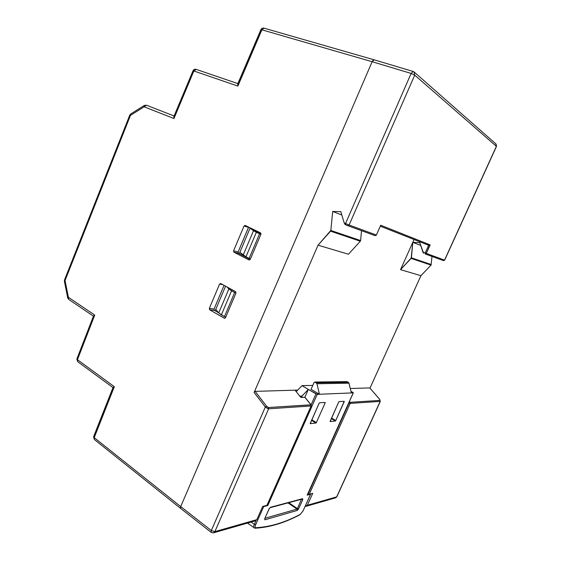 <?xml version="1.0" encoding="UTF-8"?>
<svg xmlns="http://www.w3.org/2000/svg" width="561" height="561" viewBox="0 0 561 561"><rect width="100%" height="100%" fill="white"/><g stroke="black" fill="none" stroke-linecap="round" stroke-linejoin="round"><path stroke-width="0.84" d="M296.222 391.662L302 385.645L312.765 385.421L302 385.645L308.347 389.39L302.225 395.835L300.542 396.283L299.385 395.589L300.542 396.283L300.331 396.767L302.225 395.835L308.347 389.39L302 385.645L296.222 391.662M256.04 520.594L254.35 524.402L251.132 522.053L254.35 524.402C253.6 526.183 253.509 527.347 254.091 527.901C253.509 527.347 253.6 526.183 254.35 524.402L256.04 520.594M352.869 392.412L353.241 392.868L351.368 392.945L353.332 392.805L350.976 391.333L352.869 392.412M311.039 389.306L319.433 394.257L315.969 393.885L308.347 389.39L304.861 397.258L308.347 389.39L317.245 394.341L351.368 392.945L319.433 394.257L316.972 383.738L348.991 383.191L351.368 392.945L348.991 383.191L316.972 383.745L316.271 382.763L348.325 382.286L348.991 383.191L348.325 382.286L316.271 382.763L315.219 382.146L314.02 382.581L311.039 389.306L319.433 394.257L316.972 383.738L315.219 382.146L347.315 381.718L348.325 382.286L347.315 381.718L314.875 382.034L314.02 382.581L311.039 389.306M307.491 494.402L353.241 392.868L307.148 495.167L310.549 494.269L303.094 510.812L300.226 514.381C284.96 522.501 270.171 526.947 255.851 527.726C254.953 527.62 254.883 526.646 255.627 524.794L263.719 506.576L267.8 505.503L317.245 394.341L267.8 505.503L267.338 504.612M330.12 421.549L335.338 420.995L335.73 420.554L344.237 401.304L339.068 401.606L338.676 402.048L330.12 421.549L335.338 420.995L335.73 420.554L344.209 401.704L344.195 401.297L339.068 401.606L338.676 402.048L330.036 421.493M302.723 499.718L302.617 498.68L270.444 507.298L269.112 508.799L264.687 518.75L264.862 519.823L297.344 510.398L298.55 508.995L302.723 499.718L301.601 499.248L302.723 499.718L298.55 508.995L297.344 510.398L264.862 519.823L264.687 518.75L269.112 508.799L270.444 507.298L302.617 498.68L302.723 499.718M310.24 423.646L315.948 423.043L311.502 420.322L315.948 423.043L316.362 422.58L325.17 402.875L324.517 402.482L325.17 402.875L325.198 402.461L319.539 402.784L319.111 403.247L310.24 423.646L315.948 423.043L316.362 422.58L325.17 402.875L325.142 402.447L319.539 402.784L319.111 403.247L310.149 423.59M346.894 381.613L347.315 381.718M267.05 505.054L311.096 405.982L310.941 404.811L311.096 405.982L268.635 408.801L311.096 405.982L266.924 505.335L262.688 506.443L256.826 519.654L214.87 531.618L268.635 408.801L268.488 407.524L311.082 404.867L315.969 393.885L311.075 405.021M301.53 397.405L302.225 395.835L301.53 397.405M263.817 506.148L263.719 506.576L262.843 506.401L263.719 506.576L255.627 524.794L254.35 524.402L255.627 524.794C254.883 526.646 254.96 527.62 255.851 527.726L255.038 528.21L255.851 527.726C270.171 526.947 284.96 522.501 300.226 514.381L303.094 510.812L310.549 494.269L307.148 495.167L353.318 392.84M267.331 504.612L267.8 505.503L263.719 506.576M254.631 528.055L247.513 523.09M310.633 493.883L310.549 494.269L310.633 493.883M303.192 510.594L310.64 494.227M335.338 420.995L331.263 418.548L335.338 420.995M335.73 420.554L331.502 418.015L335.73 420.554M344.209 401.704L343.57 401.332L344.209 401.704M302.035 499.129L270.037 507.719M270.444 507.298L269.259 508.659M264.813 518.462L269.231 508.729M264.778 518.729L264.862 519.823M296.986 509.093L297.344 510.398L296.986 509.093L297.386 508.624L298.55 508.995L297.386 508.624L301.474 499.276L297.386 508.624L288.789 502.684L297.386 508.624L296.986 509.093L288.024 502.894L296.986 509.093L264.974 518.28L296.986 509.093M316.362 422.58L311.755 419.754L316.362 422.58M112.978 387.588L77.642 361.649L77.446 359.692L114.325 386.69L112.992 387.553L114.325 386.69L94.22 437.657L94.311 439.473L93.645 436.605L94.22 437.657L180.705 506.576L372.125 61.71L261.903 29.817L237.871 86.085L193.854 70.974L173.959 118.518L144.128 106.807L130.454 115.384L65.041 280.549L68.386 297.274L94.732 315.079L77.446 359.692L114.325 386.69L94.22 437.657L180.705 506.576L372.125 61.71L261.903 29.817L263.958 28.148L261.896 29.817L260.907 29.635L261.903 29.817L237.871 86.085L193.854 70.974L173.959 118.518L173.938 116.4L173.959 118.518L144.128 106.807L146.498 105.216L174.106 115.994L146.498 105.216L144.128 106.807L144.289 105.447L144.128 106.807L130.454 115.384L65.041 280.549L68.386 297.274L68.302 298.901M220.746 283.543L235.585 291.65L235.964 293.052L225.501 317.708L224.309 318.227L209.681 309.812L209.323 308.424L219.575 284.083L220.746 283.543L235.585 291.65L235.964 293.052L225.501 317.708L224.547 318.311L209.681 309.812L214.414 310.387L214.057 309.013L224.042 285.346L214.057 309.013L209.323 308.424L219.575 284.083L222.71 284.616L219.575 284.083L220.746 283.543M249.035 259.953L233.951 252.212L233.572 250.844L244.021 226.041L245.22 225.452L260.521 232.871L260.914 234.26L250.255 259.385L249.035 259.953L250.255 259.385L260.914 234.26L260.521 232.878L245.129 225.41L244.021 226.041L233.572 250.844L233.951 252.212L249.386 260.031M268.635 408.801L214.87 531.618L211.322 530.524L180.705 506.576L180.663 508.434L180.705 506.576L372.132 61.696L411.136 73.435L345.527 223.516L344.188 222.92L340.822 211.63L332.694 211.469L330.829 230.452L318.045 245.199L254.098 392.455L265.318 407.005L266.587 406.227L268.488 407.524L268.635 408.801L265.318 407.005L267.934 408.688M372.644 60.763L373.935 59.803M113.034 387.434L93.589 436.76L94.332 439.494M193.559 71.065L174.667 116.211M196.091 69.354L196.077 69.347C194.709 69.003 193.699 69.459 193.04 70.728L193.082 70.77M146.512 105.223L144.289 105.447L130.636 114.023L130.454 115.384L129.787 115.089L130.454 115.384L130.769 113.939L129.787 115.082L64.494 280.002L65.041 280.549L64.382 281.187L65.041 280.549L64.522 279.932L64.382 281.187L67.72 297.891L68.386 297.274L94.732 315.079L93.491 316.095M68.673 299.371L68.386 297.274L67.72 297.891L68.68 299.378L93.449 316.159M93.491 316.053L94.732 315.079L77.446 359.692L76.857 358.998L77.446 359.692L77.67 361.677L76.857 358.998L93.547 315.906M93.996 316.369L77.593 358.717M113.476 387.707L94.304 436.339M237.871 83.61L196.077 69.347L193.854 70.974L196.231 69.417M238.236 83.736L237.759 83.862L237.878 86.085L237.759 83.87M261.3 30.091L238.369 83.792M263.972 28.155L263.958 28.148C262.59 27.868 261.566 28.366 260.9 29.649M218.594 312.779L214.414 310.387L214.057 309.013L209.323 308.424L209.681 309.812L214.414 310.387L218.594 312.779M250.283 259.315L238.516 253.284L238.145 251.931L248.649 227.114L244.021 226.041L248.516 227.352L238.145 251.931L233.572 250.844L238.145 251.931L238.516 253.284L233.951 252.212L238.516 253.284L250.283 259.315M224.898 318.29L224.309 318.227M344.237 223.033L345.113 224.547L344.188 222.92L345.527 223.516L411.136 73.435L413.177 71.471L411.136 73.435L372.125 61.71L180.705 506.576L211.322 530.524L211.216 532.389L211.315 530.524L265.318 407.005L254.105 392.441L318.045 245.199L348.472 254.217L318.031 245.199L330.527 231.174L360.295 241.23L348.472 254.217L360.295 241.23L330.52 231.174L330.836 230.452L360.59 240.557L360.295 241.23L360.59 240.557L330.836 230.452L332.68 211.469L341.817 214.989L332.68 211.462L340.808 211.623L342.806 218.271M254.982 391.41L254.399 391.929L255.136 391.368L295.016 390.168L300.871 397.44L295.016 390.168L255.136 391.368L266.587 406.227L265.318 407.005L211.315 530.524L214.87 531.618L213.278 532.908L214.87 531.618L256.826 519.654L255.325 520.853L213.811 532.754M180.691 508.462L180.446 507.417M429.831 245.164L426.325 253.425L425.196 252.948L426.325 253.425L425.182 253.937L425.196 252.948L422.819 251.903L419.796 242.633L412.798 242.352L411.402 257.815L431.29 264.568L411.402 257.815L400.533 269.652L414.067 239.519L400.533 269.652L420.925 275.696L400.533 269.652L411.136 258.397L431.037 265.115L420.925 275.696L369.994 388.135L420.918 275.689L431.044 265.115L432.005 256.433L431.037 265.115L411.136 258.397L412.798 242.352L419.796 242.633L423.52 253.207L422.819 251.903L425.196 252.948L428.66 245.29L380.393 226.216L428.688 245.297L425.056 253.369M380.078 400.463L379.643 399.341L369.881 388.072M379.727 399.439L380.197 401.339M380.176 401.396L380.035 400.407L350.071 402.314L349.068 402.966L350.071 402.314L350.218 403.387L380.176 401.396L336.677 496.885L335.352 497.909L336.909 496.66L380.176 401.396L350.218 403.387L309.258 494.241L350.218 403.387L349.405 401.522L350.071 402.314L380.035 400.407L379.72 399.369L369.797 387.932M256.826 519.654L262.688 506.443L266.924 505.335M310.941 404.811L304.988 397.335L300.871 397.44L304.826 397.251L310.941 404.811L268.488 407.524L266.587 406.227L255.136 391.368M372.125 61.71L374.187 59.831L263.958 28.148M414.719 75.139L414.032 71.899L414.719 75.139L496.373 146.344L414.719 75.139L349.103 225.01L414.719 75.139L411.136 73.435L414.719 75.139M495.784 143.812L496.373 146.344L495.784 143.812L414.39 72.222M496.436 146.505L444.656 260.157L443.449 260.606L444.536 260.129L426.325 253.425L430.168 244.912L380.73 225.234L376.382 235.052L349.103 225.01L376.382 235.052L380.73 225.234L430.168 244.912L429.474 245.311M443.428 260.599L425.238 253.958M496.373 146.344L444.536 260.129L443.449 260.606L425.203 253.944M425.547 253.986L426.325 253.425L444.536 260.129M380.653 225.648L380.73 225.234L380.653 225.648M295.016 390.168L297.737 390.091L295.016 390.168M379.643 399.341L369.748 387.917L350.288 388.507L369.755 387.917M309.258 494.241L312.743 493.329L307.365 505.244L305.212 506.26L305.976 506.331L307.365 505.244L336.677 496.885L307.365 505.244L312.743 493.329L309.258 494.241L307.877 493.708L348.865 402.728L349.952 403.345M308.115 493.869L349.068 402.966L350.218 403.387M249.126 258.404L245.97 256.791L256.356 232.268L253.495 230.704L243.172 255.115L245.97 256.791L239.877 252.289L250.038 228.215L239.288 253.684L239.877 252.289L243.172 255.115L253.495 230.704L250.038 228.215L260.991 233.523L250.038 228.215L250.192 227.857L250.038 228.215L253.495 230.704L260.872 234.358L256.356 232.268L245.97 256.791L249.133 258.404L259.554 233.818L249.126 258.404L250.444 258.93M215.165 310.815L215.796 309.314L215.165 310.815M225.564 286.18L215.796 309.314L225.564 286.18M228.853 288.971L218.72 312.933L215.796 309.314L218.72 312.933L228.853 288.971L231.567 290.801L221.371 314.875L218.72 312.933L224.435 316.621L234.666 292.491L235.985 293.01L234.666 292.491L224.435 316.621L221.371 314.875L231.567 290.801L234.666 292.491L228.853 288.971L226.939 286.93L228.853 288.971M225.753 317.126L224.435 316.621M361.522 230.69L360.59 240.557L361.522 230.69M376.389 235.031L380.4 225.971M376.473 235.08L375.113 235.655L376.382 235.052L375.113 235.655L347.834 225.69M348.192 225.725L349.103 225.01L347.771 225.669L345.569 224.751L347.708 225.648M345.569 224.751L345.113 224.547M345.092 224.54L345.541 224.737L345.527 223.516L349.103 225.01L345.527 223.516M413.394 71.598L414.032 71.899L413.394 71.598M412.798 242.352L420.701 245.395L412.798 242.352M346.993 381.613L314.875 382.034M255.227 528.203C269.673 527.382 284.546 522.908 299.847 514.774M300.009 514.682L303.178 510.755M94.304 439.473L180.649 508.427L211.209 532.389L213.278 532.908M193.047 70.714L173.833 116.646M260.907 29.635L237.661 84.101M336.909 496.66L380.337 401.339M335.857 497.754L336.852 496.78M311.201 405.954L267.078 505.195M311.222 405.898L311.082 404.867M311.06 404.839L304.988 397.335M413.155 71.464L374.187 59.831M496.464 146.449L496.148 144.156M306.446 506.197L335.352 497.909M375.113 235.655L347.792 225.683M345.548 224.744L347.771 225.669"/></g></svg>
